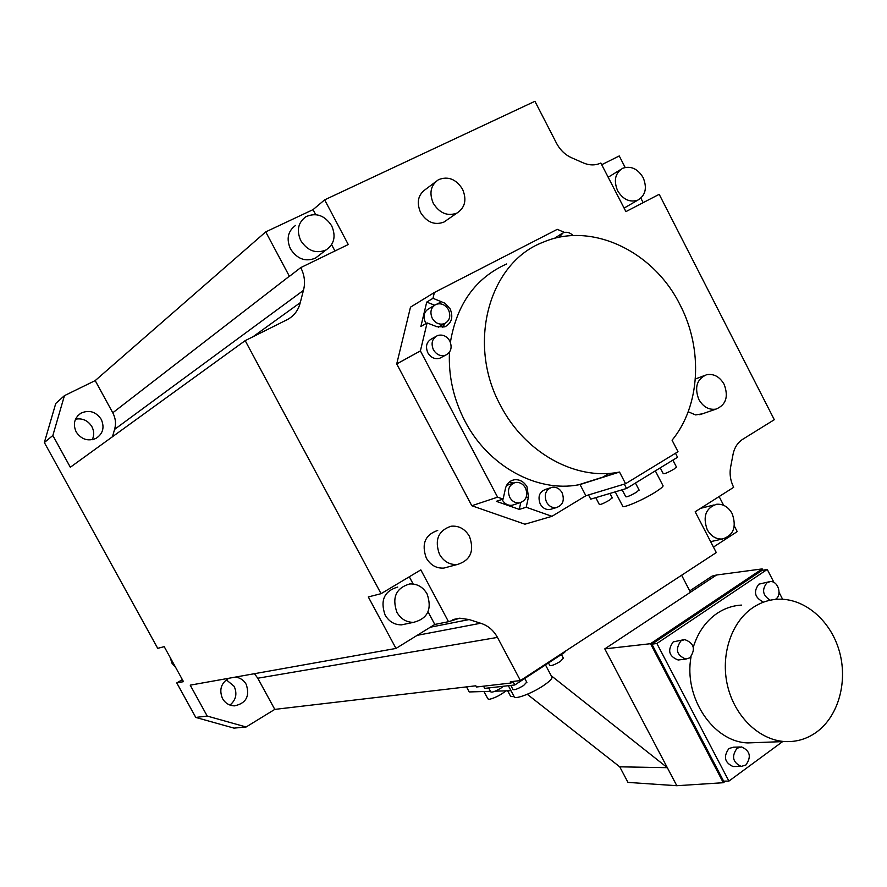<?xml version="1.0" encoding="UTF-8"?>
<svg xmlns="http://www.w3.org/2000/svg" width="887" height="887" viewBox="0 0 887 887"><rect width="100%" height="100%" fill="white"/><g stroke="black" fill="none" stroke-linecap="round" stroke-linejoin="round"><path stroke-width="1.33" d="M254.469 673.688L257.773 678.222L274.793 709.389L475.842 685.795L476.485 687.004L511.001 683.001L510.335 681.748L520.425 680.562L716.297 552.579L695.164 511.755L733.649 487.329C730.311 480.543 729.347 473.591 730.744 466.473L732.895 455.131C734.203 447.968 737.496 442.668 742.785 439.242L774.296 419.706L659.196 194.32L625.912 211.616L600.843 163.031C595.144 165.647 589.046 165.503 582.548 162.576L572.06 157.964C565.407 155.092 560.229 150.18 556.504 143.217L534.928 101.284L324.653 199.852L348.269 244.524L300.748 267.597C304.585 275.158 305.483 282.765 303.432 290.404L300.25 302.678C298.309 310.45 293.907 316.138 287.066 319.73L245.189 340.641L70.328 467.249L52.854 435.484L64.441 395.646L55.759 403.463L44.35 442.535L157.72 648.342L164.217 646.656L183.487 681.659L176.768 682.923L182.356 679.63M274.793 709.389L246.131 726.985L207.214 716.064L195.772 717.428L176.768 682.923M195.772 717.428L234.024 728.127L246.131 726.985M75.528 419.174C82.524 417.988 87.979 420.482 91.893 426.658C94.155 431.071 94.277 435.417 92.259 439.719M226.296 679.797L234.146 686.327C237.406 693.723 236.02 699.976 229.977 705.065M734.314 526.002L737.208 531.612L713.447 547.079M520.425 680.562L497.463 637.409C493.505 630.236 487.894 625.512 480.654 623.251L469.134 619.558L459.743 618.195L448.512 621.698L434.796 624.448L428.044 611.819M434.796 624.448L395.99 648.43L190.217 685.152L207.214 716.064M228.846 678.267C221.051 683.034 218.945 689.82 222.526 698.601C225.287 703.236 229.256 705.653 234.434 705.864C246.109 703.402 250.045 696.228 246.22 684.354C243.703 680.041 240.055 677.635 235.277 677.114M52.854 435.484L44.35 442.535M245.189 340.641L381.066 593.68L420.826 569.886L448.512 621.698M395.99 648.43L368.305 596.94L381.066 593.68M413.165 584.001L409.295 576.783M397.742 587.05C384.271 591.03 380.046 600.333 385.08 614.979C388.983 621.61 394.471 624.891 401.545 624.847L406.268 623.86M688.19 411.768L695.585 414.916L702.426 413.819M437.712 530.426C425.084 534.783 421.281 543.986 426.303 558.056C430.517 565.174 436.371 568.523 443.844 568.09L448.312 566.893M435.395 182.001L425.738 189.253C418.021 194.663 416.313 202.447 420.626 212.592C426.869 222.315 434.63 225.486 443.91 222.094L447.048 219.921M410.493 307.157L396.722 363.936L420.394 350.908L427.09 322.923L420.859 326.549L426.725 302.101L432.989 298.309L434.375 292.499L410.493 307.157M625.579 483.714L619.514 472.05L618.006 472.316C575.153 480.399 524.694 452.581 500.567 405.525C466.495 343.812 489.025 262.541 543.066 242.251C591.296 221.218 653.575 251.121 680.041 304.829C703.28 349.245 700.342 405.836 672.08 440.218L678.012 451.705L625.579 483.714L585.875 495.744L551.98 516.312L524.916 524.206L471.806 505.734L396.722 363.936M609.059 473.392L602.206 477.528M719.124 496.554L723.637 505.302M713.924 504.969L700.519 508.362M601.818 164.66L619.248 155.946L625.135 167.443M640.869 198.178L643.153 202.657M624.126 208.146L626.034 206.981M620.357 169.739L608.249 177.2M643.153 177.633C647.344 187.966 645.536 195.473 637.731 200.174C629.692 202.657 622.984 199.497 617.607 190.705C613.449 180.538 615.146 173.065 622.696 168.275C630.857 165.57 637.686 168.685 643.153 177.633M64.441 395.646L95.197 380.601L265.734 231.884L313.056 209.631L324.653 199.852M95.197 380.601L112.771 412.788C115.62 418.209 116.23 423.742 114.578 429.397L112.472 436.726M300.748 267.597L289.428 276.356L265.734 231.884M76.182 431.936C81.305 439.431 87.891 441.593 95.94 438.433C102.981 433.798 104.744 427.445 101.251 419.374C95.918 411.635 89.121 409.572 80.894 413.198C74.331 417.921 72.756 424.174 76.182 431.936M334.953 250.988L331.616 244.679M315.694 214.621L313.056 209.631M295.526 225.442C287.843 231.174 286.168 239.013 290.504 248.948C297.189 259.048 305.494 262.108 315.417 258.139L319.109 255.301M331.683 225.83C336.151 236.23 334.266 244.28 326.017 249.979C315.96 253.992 307.545 250.866 300.771 240.599C296.369 230.498 298.065 222.548 305.838 216.75C316.082 212.27 324.697 215.297 331.683 225.83M732.152 513.606C736.798 526.911 733.549 535.382 722.406 539.008C716.031 539.34 710.975 536.225 707.216 529.65C702.604 516.533 705.73 508.074 716.585 504.271C723.127 503.772 728.316 506.887 732.152 513.606M724.136 384.337C728.715 396.677 725.998 404.949 715.986 409.118C708.89 410.138 703.169 406.911 698.812 399.449C694.266 387.275 696.86 379.026 706.595 374.713C713.858 373.505 719.701 376.709 724.136 384.337M469.467 536.391C474.6 551.015 470.531 560.396 457.26 564.509C449.687 564.941 443.755 561.538 439.475 554.297C434.375 539.995 438.211 530.637 451.006 526.235C458.867 525.503 465.021 528.885 469.467 536.391M462.537 189.186C466.972 199.741 465.098 207.713 456.916 213.091C447.525 216.506 439.664 213.268 433.333 203.378C428.953 193.067 430.672 185.172 438.477 179.695C448.035 175.914 456.062 179.074 462.537 189.186M420.394 350.908L497.596 497.163L503.106 499.104L505.091 490.145C506.022 484.502 508.994 481.064 513.994 479.823C519.505 479.146 523.851 481.508 527.033 486.885L528.464 496.964L526.224 507.242L519.283 509.393L496.31 501.332L503.106 499.104M427.09 322.923L436.803 326.682L444.875 326.837C451.716 323.134 453.479 317.158 450.152 308.909L445.074 303.276L432.989 298.309M564.498 232.394L557.269 229.345L434.375 292.499M506.621 263.96C475.521 278.019 456.783 304.13 450.396 342.293M449.465 352.172C448.378 376.11 453.534 399.083 464.932 421.092C488.138 466.174 536.934 492.717 578.557 484.823L580.02 484.557L585.875 495.744M551.98 516.312L526.224 507.242M435.45 336.727L432.047 338.623C426.614 341.517 425.195 346.229 427.811 352.76C430.838 357.649 434.807 359.479 439.719 358.27L441.937 357.095M550.084 487.917L545.882 489.28C539.418 491.653 537.544 496.576 540.238 504.049C542.611 508.074 545.838 509.903 549.918 509.526L552.002 508.905M561.538 233.769L554.297 238.448M471.806 505.734L497.596 497.163M509.338 482.007L513.662 483.005M520.769 502.585L519.283 509.393M502.02 499.459L502.186 499.791C504.603 503.871 507.896 505.69 512.065 505.268L514.249 504.57M513.185 483.227L506.566 485.4M525.492 487.983C528.22 495.534 526.279 500.49 519.66 502.851C515.458 503.284 512.143 501.443 509.715 497.33C506.987 489.868 508.883 484.923 515.369 482.473C519.649 481.963 523.02 483.803 525.492 487.983M619.514 472.05L580.02 484.557M624.282 484.114L626.555 488.482L677.546 457.26L675.473 453.246M626.555 488.482L590.731 499.159L588.524 494.946M595.776 497.651L599.324 504.437C600.377 504.825 603.781 503.384 609.546 500.113L612.207 497.773M622.153 489.801L625.767 496.742C626.865 497.175 630.402 495.689 636.389 492.296L639.039 489.923M660.238 467.859L663.254 473.669C664.374 474.068 667.922 472.583 673.92 469.19L676.415 466.95M615.234 491.853L622.552 505.878C620.734 509.371 641.933 500.59 654.939 492.385C659.861 489.314 662.589 487.151 663.121 485.91L662.777 485.233M426.725 302.101L434.575 305.172M444.919 323.467L442.79 327.381M434.053 305.572L429.219 308.454C424.086 311.37 422.789 315.96 425.339 322.236L426.104 323.5M438.411 327.192L439.52 326.449M437.502 303.908L441.371 301.602M448.489 309.74C451.073 316.149 449.709 320.806 444.409 323.688C439.42 325.063 435.362 323.234 432.224 318.222C429.652 311.891 430.96 307.257 436.138 304.33C441.183 302.844 445.307 304.64 448.489 309.74M433.399 349.733C430.76 343.158 432.18 338.413 437.646 335.508C442.657 334.177 446.715 336.007 449.809 340.996C452.459 347.671 450.973 352.427 445.374 355.277C440.44 356.507 436.448 354.656 433.399 349.733M546.503 502.109C543.786 494.58 545.682 489.635 552.169 487.24C556.349 486.797 559.653 488.626 562.081 492.751C564.797 500.357 562.857 505.313 556.249 507.63C552.135 508.007 548.887 506.167 546.503 502.109M559.021 237.339L563.156 232.815C566.693 231.551 570.008 232.483 573.091 235.587M427.113 593.968C432.257 609.203 427.745 618.66 413.586 622.341C406.423 622.386 400.869 619.048 396.91 612.307C391.788 597.439 396.057 587.992 409.694 583.956C417.178 583.624 422.988 586.961 427.113 593.968M170.237 657.589L171.923 663.143L175.681 667.479M511.001 683.001L513.495 681.382M483.537 686.183L484.712 688.379L514.793 684.975L513.03 681.682M514.793 684.975L564.764 652.311L564.476 651.779M488.682 687.935L490.788 691.882C491.997 692.658 495.412 691.372 501.044 688.035L503.395 686.272M510.823 685.429L512.963 689.454C514.216 690.286 517.764 688.977 523.585 685.529L526.734 682.158M548.476 662.966L549.729 665.339C550.993 666.159 554.552 664.84 560.396 661.392L563.367 658.187M508.362 685.706L514.072 696.439C513.495 700.253 531.391 693.745 543.276 685.729C548.931 681.926 551.869 679.132 552.069 677.346L551.659 676.57M466.518 686.893L469.223 691.949L490.489 691.317M495.123 691.173L511.012 690.696M527.277 694.277L619.736 766.823L667.323 767.676L604.79 648.874L690.452 592.239L681.615 575.242M619.736 766.823L627.974 782.401L676.814 785.716L667.323 767.676L551.193 675.694M676.814 785.716L723.315 782.711L650.504 643.707L604.79 648.874M650.504 643.707L762.199 568.911L716.519 574.998L690.452 592.239M716.519 574.998L712.128 576.106L689.753 590.886M725.488 781.114L723.315 782.711M762.898 570.252L762.199 568.911M651.89 644.173L761.933 570.43L767.244 569.421L656.879 643.485L728.903 781.103L723.615 781.125L651.89 644.173L656.879 643.485M782.611 741.621L728.903 781.103M767.244 569.421L773.974 582.482M779.074 592.372L782.611 599.246M683.201 639.826L673.222 641.889C667.235 650.304 668.876 656.336 678.134 659.995L679.675 659.806M768.829 581.85L758.84 584.167C753.329 591.54 754.626 597.372 762.742 601.663M740.202 746.976L733.416 747.209L728.937 748.528C723.204 756.544 724.568 762.554 733.028 766.534L734.381 766.512M741.499 605.1C732.751 605.588 724.612 608.349 717.073 613.372C705.864 621.111 697.947 632.342 693.312 647.078M691.062 656.812C683.378 697.293 713.148 741.987 747.852 742.918L757.542 742.563M689.864 657.821L685.939 659.063C676.626 655.382 674.974 649.295 680.994 640.824L684.764 639.605C694.155 643.175 695.851 649.251 689.864 657.821M770.282 600.2C762.654 595.51 761.567 589.678 767 582.715L770.171 581.617C778.087 580.597 782.489 595.077 775.537 599.268L775.305 599.424M745.845 765.06L741.188 766.401C732.695 762.388 731.32 756.334 737.064 748.251L741.576 746.932C750.147 750.846 751.566 756.888 745.845 765.06M816.883 731.864C807.17 738.96 796.415 742.186 784.618 741.543C759.128 739.98 734.78 716.496 727.584 685.917C720.277 655.371 731.143 622.297 752.697 607.75C760.392 602.572 768.707 599.734 777.655 599.246C804.01 597.871 830.121 619.869 839.069 650.293C848.138 680.673 838.88 715.609 816.883 731.864M483.969 691.505L487.894 698.856L489.258 699.333C494.78 698.036 500.379 695.208 506.033 690.84M507.652 690.796L510.701 696.517L514.105 696.65M497.463 637.409L257.773 678.222M480.654 623.251L417.178 635.336M112.771 412.788L289.362 276.234M300.25 302.678L253.017 336.738M303.432 290.404L114.578 429.397M469.134 619.558L430.295 627.22M525.98 497.762L528.464 496.964M637.731 200.174L624.104 208.101M326.017 249.979L315.417 258.139M80.894 413.198L77.635 415.892M722.406 539.008L710.642 541.658M459.743 618.195L452.991 619.547M715.986 409.118L699.799 414.728M703.945 375.733L695.353 379.004M457.26 564.509L443.844 568.09M456.916 213.091L443.91 222.094M511.189 480.787L513.994 479.823M512.065 505.268L519.66 502.851M618.006 472.316L578.557 484.823M609.946 493.438L612.307 497.973M635.458 483.038L639.15 490.145M672.878 460.12L676.526 467.161M655.327 470.864L663.121 485.91M438.278 327.159L444.409 323.688M439.719 358.27L445.374 355.277M549.918 509.526L556.249 507.63M413.586 622.341L401.545 624.847M524.76 678.455L526.878 682.436M561.416 654.506L563.522 658.464M545.483 664.917L552.069 677.346M678.134 659.995L685.939 659.063M733.028 766.534L741.188 766.401M747.852 742.918L784.618 741.543"/></g></svg>
